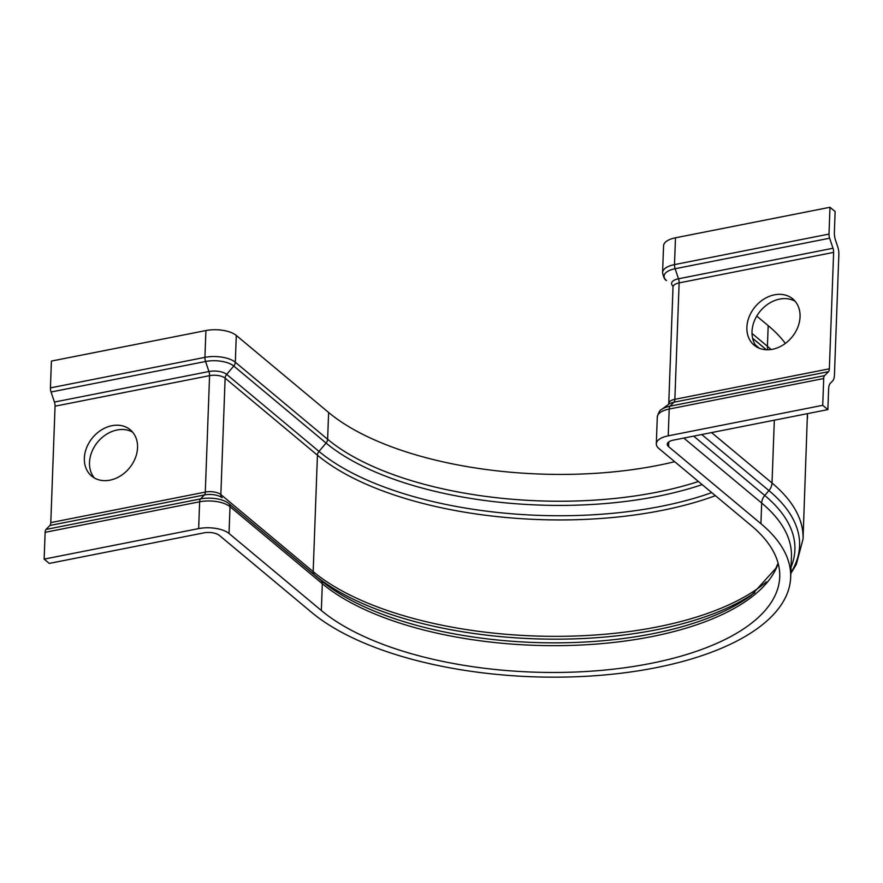 <?xml version="1.0" encoding="UTF-8"?>
<svg xmlns="http://www.w3.org/2000/svg" width="883" height="883" viewBox="0 0 883 883"><rect width="100%" height="100%" fill="white"/><g stroke="black" fill="none" stroke-linecap="round" stroke-linejoin="round"><path stroke-width="1.32" d="M94.404 477.979A30.143 23.852 129.8 0 1 92.682 449.9A30.143 23.852 129.8 0 1 117.097 429.988A30.143 23.852 129.8 0 1 132.649 432.162M109.956 480.153A30.143 23.852 -50.2 0 0 135.209 458.343A30.143 23.852 -50.2 0 0 130.265 429.789A30.143 23.852 -50.2 0 0 111.953 425.694A30.143 23.852 -50.2 0 0 86.7 447.504A30.143 23.852 -50.2 0 0 91.644 476.069A30.143 23.852 -50.2 0 0 109.956 480.153M756.919 347.107A30.143 23.852 129.8 0 1 755.186 319.028A30.143 23.852 129.8 0 1 779.612 299.116A30.143 23.852 129.8 0 1 795.164 301.291M772.47 349.282A30.143 23.852 -50.2 0 0 797.713 327.472A30.143 23.852 -50.2 0 0 792.779 298.918A30.143 23.852 -50.2 0 0 774.468 294.823A30.143 23.852 -50.2 0 0 749.214 316.644A30.143 23.852 -50.2 0 0 754.159 345.198A30.143 23.852 -50.2 0 0 772.47 349.282M834.369 232.229L835.13 211.567L829.987 207.273L829.005 234.083A5.475 2.395 78.8 0 0 829.623 238.211L833.011 248.255A5.475 2.395 -101.2 0 1 833.629 252.383L829.358 368.807A5.475 2.395 -101.2 0 1 828.486 371.677L824.59 375.639A5.475 2.395 78.8 0 0 823.707 378.52L822.724 405.319L827.868 409.613L828.618 388.962A10.96 4.79 -101.2 0 1 830.384 383.211L832.669 380.893A10.96 4.79 78.8 0 0 834.435 375.143L838.85 254.624A10.96 4.79 78.8 0 0 837.603 246.357L835.616 240.485A10.96 4.79 -101.2 0 1 834.369 232.229M829.623 238.211L675.12 268.73A20.861 8.918 2.1 0 0 666.389 280.441L666.499 280.54A20.861 8.918 2.1 0 1 666.389 280.441C664.767 279.9 663.497 277.273 662.581 272.582L663.575 245.772A22.472 9.603 2.1 0 1 675.484 237.803L674.502 264.602A5.475 2.395 78.8 0 0 675.12 268.73L678.497 278.774A5.475 2.395 -101.2 0 1 679.126 282.902L674.855 399.326A5.475 2.395 -101.2 0 1 673.972 402.195L670.087 406.169A5.475 2.395 78.8 0 0 669.204 409.039L668.221 435.838A22.472 9.603 2.1 0 0 656.312 443.818A22.472 9.603 2.1 0 0 658.939 448.553L751.256 525.595A243.587 104.095 -177.9 0 1 779.722 576.985A243.587 104.095 -177.9 0 1 593.343 671.025A243.587 104.095 -177.9 0 1 321.346 610.517L229.028 533.475A22.472 9.603 -177.9 0 0 198.653 528.597L44.15 559.116L49.293 563.409L203.796 532.89A11.512 4.923 -177.9 0 1 219.359 535.396L311.677 612.427A254.547 108.786 -177.9 0 0 595.915 675.661A254.547 108.786 -177.9 0 0 790.671 577.383A254.547 108.786 -177.9 0 0 760.925 523.685L668.608 446.643A11.512 4.923 2.1 0 1 667.261 444.215A11.512 4.923 2.1 0 1 673.365 440.131L827.868 409.613M668.221 435.838L822.724 405.319M675.484 237.803L829.987 207.273M785.362 343.421A254.547 108.786 -177.9 0 0 768.188 325.639L756.742 316.092M321.346 610.517L322.328 583.718A5.475 4.338 -50.2 0 0 321.037 580.495L314.458 574.844A5.475 4.338 129.8 0 1 313.167 571.621L317.439 455.198A5.475 4.338 129.8 0 1 318.984 451.412L326.081 443.067A5.475 4.338 -50.2 0 0 327.626 439.281L328.608 412.471A243.587 104.095 -177.9 0 0 674.689 461.699M328.608 412.471L236.291 335.441A22.472 9.603 -177.9 0 0 205.916 330.551L51.413 361.07L50.43 387.88A5.475 2.395 -101.2 0 0 51.048 392.008L54.437 402.052A5.475 2.395 78.8 0 1 55.055 406.18L50.795 522.604A5.475 2.395 78.8 0 1 49.912 525.473L46.015 529.436A5.475 2.395 -101.2 0 0 45.132 532.317L44.15 559.116M656.312 443.818L657.294 417.008A22.472 9.603 2.1 0 1 669.204 409.039L823.707 378.52M657.294 417.008C658.575 412.35 660.031 409.833 661.654 409.447A20.861 8.918 2.1 0 1 670.087 406.169L824.59 375.639M661.654 409.447L668.674 404.259A13.113 5.607 2.1 0 1 673.972 402.195L828.486 371.677M668.431 404.469L668.762 403.41A11.512 4.923 2.1 0 1 674.855 399.326L829.358 368.807M668.762 403.41L673.023 286.986A11.512 4.923 2.1 0 1 679.126 282.902L833.629 252.383M673.012 286.125L672.78 285.904A13.113 5.607 2.1 0 1 678.497 278.774L833.011 248.255M662.581 272.582A22.472 9.603 2.1 0 1 674.502 264.602L829.005 234.083M668.608 446.643L668.784 441.897M767.967 349.778A10.96 8.675 129.8 0 1 767.426 346.302L752.007 333.432M771.135 349.513A254.547 108.786 -177.9 0 0 767.426 346.302L768.188 325.639M766.444 349.767L752.603 338.222M766.323 349.767L752.625 338.332M759.457 348.332L755.263 344.823M760.925 523.685L761.676 503.034A10.96 8.675 129.8 0 1 764.766 495.473L768.927 490.584A10.96 8.675 -50.2 0 0 772.018 483.012L711.577 432.582M807.437 413.652L803.044 539.027A265.507 113.465 -177.9 0 0 772.018 483.012L774.325 420.187M790.848 572.659A262.295 112.097 -177.9 0 0 768.927 490.584L701.753 434.524M791.058 567.052A257.759 110.154 -177.9 0 0 764.766 495.473L693.652 436.125M790.671 577.383L791.433 556.731A254.547 108.786 -177.9 0 0 761.676 503.034L683.828 438.067M807.47 418.509A265.507 113.465 -177.9 0 0 807.404 413.652M229.028 533.475L230.01 506.676L322.328 583.718A243.587 104.095 -177.9 0 0 578.928 645.12A243.587 104.095 -177.9 0 0 778.188 563.509M198.653 528.597L199.635 501.787A22.472 9.603 -177.9 0 1 230.01 506.676A5.475 4.338 -50.2 0 0 228.719 503.453L321.037 580.495A245.198 104.79 -177.9 0 0 535.043 642.515A245.198 104.79 -177.9 0 0 751.521 595.164L775.826 568.321L778.089 563.155M45.132 532.317L199.635 501.787A5.475 2.395 -101.2 0 1 200.518 498.917A20.861 8.918 -177.9 0 1 228.719 503.453L314.458 574.844A252.946 108.101 -177.9 0 0 531.566 638.696A252.946 108.101 -177.9 0 0 754.888 592.592M46.015 529.436L200.518 498.917L204.414 494.955A13.113 5.607 -177.9 0 1 222.141 497.802A5.475 4.338 129.8 0 1 220.849 494.579L313.167 571.621A254.547 108.786 -177.9 0 0 542.096 636.202A254.547 108.786 -177.9 0 0 766.334 581.919M49.912 525.473L204.414 494.955A5.475 2.395 78.8 0 0 205.298 492.085A11.512 4.923 -177.9 0 1 220.849 494.579L225.121 378.156L317.439 455.198A254.547 108.786 -177.9 0 0 715.407 495.683M50.795 522.604L205.298 492.085L209.569 375.661A11.512 4.923 -177.9 0 1 225.121 378.156A5.475 4.338 129.8 0 1 226.666 374.381L318.984 451.412A252.946 108.101 -177.9 0 0 711.742 492.626M55.055 406.18L209.569 375.661A5.475 2.395 78.8 0 0 208.94 371.522A13.113 5.607 -177.9 0 1 226.666 374.381L233.763 366.026L326.081 443.067A245.198 104.79 -177.9 0 0 702.162 484.624M54.437 402.052L208.94 371.522L205.562 361.489A20.861 8.918 -177.9 0 1 233.763 366.026A5.475 4.338 -50.2 0 0 235.308 362.24L327.626 439.281A243.587 104.095 -177.9 0 0 698.42 481.511M51.048 392.008L205.562 361.489A5.475 2.395 -101.2 0 1 204.933 357.361L50.43 387.88M236.291 335.441L235.308 362.24A22.472 9.603 -177.9 0 0 204.933 357.361L205.916 330.551M672.78 285.904L673.023 286.986M803.044 539.027L796.289 564.447L790.815 573.542"/></g></svg>
